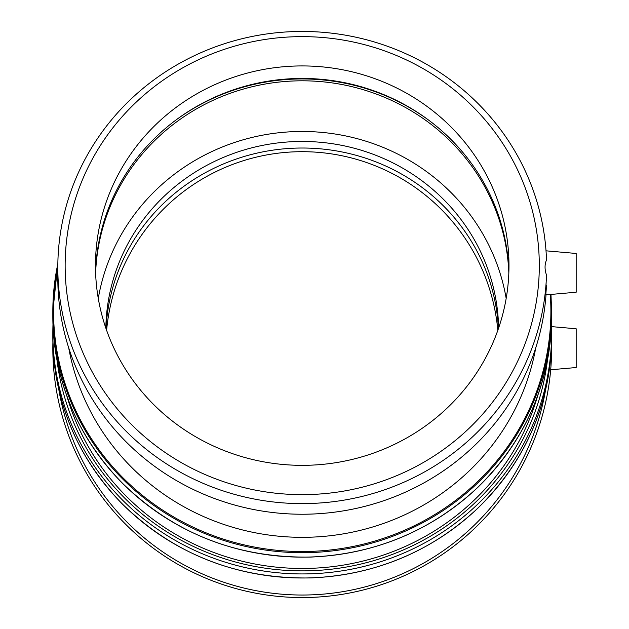<?xml version="1.0" encoding="UTF-8"?>
<svg xmlns="http://www.w3.org/2000/svg" width="629" height="629" viewBox="0 0 629 629"><rect width="100%" height="100%" fill="white"/><g stroke="black" fill="none" stroke-linecap="round" stroke-linejoin="round"><path stroke-width="0.94" d="M95.616 273.072A206.752 199.708 180 0 1 302.227 80.803A206.752 199.708 180 0 1 508.837 273.072M98.273 298.413A206.752 199.708 180 0 1 302.227 131.477A206.752 199.708 180 0 1 506.172 298.413M498.616 328.071A196.413 189.722 0 0 0 302.227 141.462A196.413 189.722 0 0 0 105.837 328.071M497.83 330.327A196.413 196.413 0 0 0 106.615 330.327M545.705 294.891L576.172 292.226L576.172 253.463L546.019 250.822M546.507 285.747C545.453 300.151 545.453 296.605 546.507 275.117C544.58 269.519 544.58 264.463 546.507 259.95A244.414 236.079 180 0 0 302.227 31.45A244.414 236.079 180 0 0 57.813 267.529L57.813 278.16A244.414 236.079 180 0 0 293.57 514.09A244.414 236.079 180 0 0 546.019 294.867M508.861 272.396L508.444 263.858A206.752 199.708 180 0 0 428.113 119.73A206.752 199.708 180 0 0 176.34 119.73A206.752 199.708 180 0 0 95.569 271.893M302.227 65.927A206.752 199.708 180 0 1 508.979 265.635A206.752 199.708 180 0 1 302.227 465.342A206.752 199.708 180 0 1 95.466 265.635A206.752 199.708 180 0 1 302.227 65.927M537.709 395.594A244.414 236.079 180 0 1 302.227 568.467A244.414 236.079 180 0 1 66.737 395.594M535.751 347.829A237.078 229.003 180 0 1 302.227 537.331A237.078 229.003 180 0 1 68.703 347.829M302.227 36.631A237.078 229.003 180 0 1 507.54 380.136A237.078 229.003 180 0 1 96.905 380.136A237.078 229.003 180 0 1 302.227 36.631M546.507 275.117A244.414 236.079 180 0 1 298.295 503.585A244.414 236.079 180 0 1 57.813 267.529M175.75 120.17A208.694 201.579 180 0 1 302.227 78.94A208.694 201.579 180 0 1 428.695 120.17M550.682 369.766L576.172 367.533L576.172 328.77L551.531 326.616M52.891 342.53A249.398 249.398 0 0 0 302.227 597.55A249.398 249.398 0 0 0 551.562 342.538M106.034 328.652A196.413 189.722 180 0 1 302.227 148.019A196.413 189.722 180 0 1 498.412 328.652M551.625 337.097A249.398 240.899 180 0 1 302.227 577.996A249.398 240.899 180 0 1 52.828 337.097C53.732 401.294 76.832 456.866 122.144 503.813C174.264 554.526 237.306 579.23 311.245 577.925C375.875 574.875 431.447 551.602 477.946 508.106C526.033 460.577 550.595 403.574 551.625 337.097L551.625 333.032A249.398 240.899 0 0 1 302.227 573.931A249.398 240.899 0 0 1 52.828 333.032L52.828 337.097M52.978 324.635A249.398 240.899 0 0 0 52.828 333.032L52.978 324.627M547.458 360.103A246.906 238.493 180 0 1 302.227 570.873A246.906 238.493 180 0 1 56.995 360.103M551.625 316.23A249.398 240.899 180 0 1 302.227 557.137A249.398 240.899 180 0 1 52.828 316.23C53.732 380.427 76.832 435.999 122.144 482.954C174.264 533.659 237.306 558.363 311.245 557.058C375.875 554.007 431.447 530.734 477.946 487.239C526.033 439.71 550.595 382.707 551.625 316.23L551.625 311.787A249.398 240.899 0 0 1 302.227 552.687A249.398 240.899 0 0 1 52.828 311.787L52.828 316.23M57.844 263.693A249.398 240.899 0 0 0 52.828 311.787L57.844 263.677M550.281 294.49A248.667 240.192 180 0 1 310.946 551.381A248.667 240.192 180 0 1 53.559 311.331A248.667 240.192 180 0 1 57.813 267.073M545.602 389.705A246.906 246.906 0 0 1 58.843 389.705M551.468 324.627L551.625 333.032M550.973 294.435L551.625 311.787"/></g></svg>
